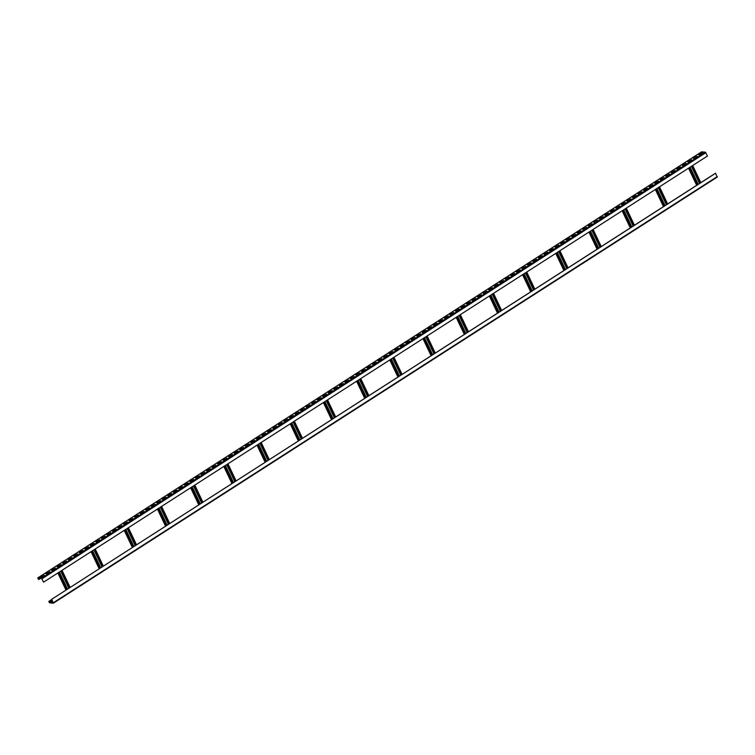 <?xml version="1.0" encoding="UTF-8"?>
<svg xmlns="http://www.w3.org/2000/svg" width="755" height="755" viewBox="0 0 755 755"><rect width="100%" height="100%" fill="white"/><g stroke="black" fill="none" stroke-linecap="round" stroke-linejoin="round"><path stroke-width="1.13" d="M701.574 151.868L705.33 152.142L707.444 156.04L43.582 582.152L41.582 578.509L37.901 578.16L38.533 579.406L37.75 577.924L41.459 578.255L43.582 582.152M40.496 578.405L38.883 579.434M40.43 577.339L44.385 575.272L40.43 577.339M45.97 573.791L49.915 571.724L45.97 573.791M51.5 570.242L55.445 568.166L51.5 570.242M57.031 566.684L60.985 564.617L57.031 566.684M62.561 563.136L66.516 561.069L62.561 563.136M68.092 559.587L72.046 557.52L68.092 559.587M73.631 556.039L77.576 553.962L73.631 556.039M79.162 552.481L83.107 550.414L79.162 552.481M84.692 548.932L88.646 546.865L84.692 548.932M90.222 545.384L94.177 543.317L90.222 545.384M95.753 541.835L99.707 539.759L95.753 541.835M101.293 538.277L105.238 536.21L101.293 538.277M106.823 534.729L110.768 532.662L106.823 534.729M112.353 531.18L116.298 529.113L112.353 531.18M117.884 527.632L121.838 525.555L117.884 527.632M123.414 524.074L127.369 522.007L123.414 524.074M128.954 520.525L132.899 518.458L128.954 520.525M134.484 516.977L138.429 514.91L134.484 516.977M140.015 513.428L143.96 511.352L140.015 513.428M145.545 509.87L149.499 507.804L145.545 509.87M151.076 506.322L155.03 504.255L151.076 506.322M156.615 502.773L160.56 500.697L156.615 502.773M162.146 499.225L166.091 497.149L162.146 499.225M167.676 495.667L171.621 493.6L167.676 495.667M173.206 492.118L177.161 490.052L173.206 492.118M178.737 488.57L182.691 486.494L178.737 488.57M184.277 485.021L188.221 482.945L184.277 485.021M189.807 481.464L193.752 479.397L189.807 481.464M195.337 477.915L199.282 475.848L195.337 477.915M200.868 474.366L204.822 472.29L200.868 474.366M206.398 470.818L210.352 468.742L206.398 470.818M211.938 467.26L215.883 465.193L211.938 467.26M217.468 463.712L221.413 461.645L217.468 463.712M222.999 460.163L226.944 458.087L222.999 460.163M228.529 456.615L232.483 454.538L228.529 456.615M234.059 453.057L238.014 450.99L234.059 453.057M239.599 449.508L243.544 447.441L239.599 449.508M245.13 445.96L249.075 443.883L245.13 445.96M250.66 442.402L254.605 440.335L250.66 442.402M256.19 438.853L260.145 436.786L256.19 438.853M261.721 435.305L265.675 433.238L261.721 435.305M267.261 431.756L271.205 429.68L267.261 431.756M272.791 428.198L276.736 426.131L272.791 428.198M278.321 424.65L282.266 422.583L278.321 424.65M283.852 421.101L287.806 419.034L283.852 421.101M289.382 417.553L293.336 415.476L289.382 417.553M294.922 413.995L298.867 411.928L294.922 413.995M300.452 410.446L304.397 408.38L300.452 410.446M305.983 406.898L309.927 404.831L305.983 406.898M311.513 403.349L315.467 401.273L311.513 403.349M317.043 399.791L320.998 397.725L317.043 399.791M322.574 396.243L326.528 394.176L322.574 396.243M328.114 392.694L332.058 390.628L328.114 392.694M333.644 389.146L337.589 387.07L333.644 389.146M339.174 385.588L343.129 383.521L339.174 385.588M344.705 382.039L348.659 379.973L344.705 382.039M350.235 378.491L354.189 376.415L350.235 378.491M355.775 374.942L359.72 372.866L355.775 374.942M361.305 371.384L365.25 369.318L361.305 371.384M366.836 367.836L370.79 365.769L366.836 367.836M372.366 364.287L376.32 362.211L372.366 364.287M377.896 360.739L381.851 358.663L377.896 360.739M383.436 357.181L387.381 355.114L383.436 357.181M388.967 353.633L392.911 351.566L388.967 353.633M394.497 350.084L398.451 348.008L394.497 350.084M400.027 346.536L403.982 344.459L400.027 346.536M405.558 342.978L409.512 340.911L405.558 342.978M411.098 339.429L415.042 337.362L411.098 339.429M416.628 335.881L420.573 333.804L416.628 335.881M422.158 332.323L426.103 330.256L422.158 332.323M427.689 328.774L431.643 326.707L427.689 328.774M433.219 325.226L437.173 323.159L433.219 325.226M438.759 321.677L442.704 319.601L438.759 321.677M444.289 318.119L448.234 316.052L444.289 318.119M449.82 314.571L453.764 312.504L449.82 314.571M455.35 311.022L459.304 308.955L455.35 311.022M460.88 307.474L464.835 305.398L460.88 307.474M466.42 303.916L470.365 301.849L466.42 303.916M471.95 300.367L475.895 298.3L471.95 300.367M477.481 296.819L481.426 294.752L477.481 296.819M483.011 293.27L486.966 291.194L483.011 293.27M488.542 289.712L492.496 287.646L488.542 289.712M494.081 286.164L498.026 284.097L494.081 286.164M499.612 282.615L503.557 280.549L499.612 282.615M505.142 279.067L509.087 276.991L505.142 279.067M510.673 275.509L514.627 273.442L510.673 275.509M516.203 271.96L520.157 269.894L516.203 271.96M521.743 268.412L525.688 266.345L521.743 268.412M527.273 264.863L531.218 262.787L527.273 264.863M532.803 261.305L536.748 259.239L532.803 261.305M538.334 257.757L542.288 255.69L538.334 257.757M543.864 254.209L547.819 252.132L543.864 254.209M549.404 250.66L553.349 248.584L549.404 250.66M554.934 247.102L558.879 245.035L554.934 247.102M560.465 243.554L564.41 241.487L560.465 243.554M565.995 240.005L569.949 237.929L565.995 240.005M571.526 236.457L575.48 234.38L571.526 236.457M577.065 232.899L581.01 230.832L577.065 232.899M582.596 229.35L586.541 227.283L582.596 229.35M588.126 225.802L592.071 223.725L588.126 225.802M593.656 222.253L597.611 220.177L593.656 222.253M599.187 218.695L603.141 216.628L599.187 218.695M604.727 215.147L608.672 213.08L604.727 215.147M610.257 211.598L614.202 209.522L610.257 211.598M615.787 208.04L619.732 205.973L615.787 208.04M621.318 204.492L625.272 202.425L621.318 204.492M626.848 200.943L630.803 198.876L626.848 200.943M632.379 197.395L636.333 195.319L632.379 197.395M637.918 193.837L641.863 191.77L637.918 193.837M643.449 190.288L647.394 188.221L643.449 190.288M648.979 186.74L652.933 184.673L648.979 186.74M654.51 183.191L658.464 181.115L654.51 183.191M660.04 179.633L663.994 177.567L660.04 179.633M665.58 176.085L669.525 174.018L665.58 176.085M671.11 172.536L675.055 170.47L671.11 172.536M676.64 168.988L680.595 166.912L676.64 168.988M682.171 165.43L686.125 163.363L682.171 165.43M687.701 161.881L691.655 159.815L687.701 161.881M693.241 158.333L697.186 156.266L693.241 158.333M698.771 154.784L702.716 152.708L698.771 154.784M688.815 167.997L696.95 185.135L689.032 167.855M53.426 603.132L717.25 177.076L715.476 173.235L697.167 184.994M715.617 173.254L51.614 599.347L53.227 602.943L49.547 602.603L49.311 601.395L48.915 601.829L49.67 602.858L53.379 603.188L51.755 599.366M696.95 185.135L51.614 599.347M700.819 182.653L692.684 165.515M700.602 182.795L692.458 165.656M69.922 587.598L61.787 570.459M44.064 575.48L40.874 577.386M49.594 571.931L46.404 573.828M55.124 568.373L51.944 570.28M60.655 564.825L57.474 566.731M66.195 561.276L63.005 563.183M71.725 557.728L68.535 559.625M77.255 554.17L74.066 556.076M82.786 550.622L79.605 552.528M88.316 547.073L85.136 548.979M93.846 543.524L90.666 545.421M99.386 539.967L96.196 541.873M104.917 536.418L101.727 538.324M110.447 532.87L107.267 534.776M115.977 529.321L112.797 531.218M121.508 525.763L118.327 527.669M127.048 522.215L123.858 524.121M132.578 518.666L129.388 520.572M138.108 515.108L134.928 517.015M143.639 511.56L140.458 513.466M149.169 508.011L145.989 509.918M154.709 504.463L151.519 506.369M160.239 500.905L157.049 502.811M165.77 497.356L162.589 499.263M171.3 493.808L168.12 495.714M176.83 490.259L173.65 492.166M182.37 486.701L179.18 488.608M187.901 483.153L184.711 485.059M193.431 479.604L190.251 481.511M198.961 476.056L195.781 477.962M204.492 472.498L201.311 474.404M210.032 468.949L206.842 470.856M215.562 465.401L212.372 467.307M221.092 461.852L217.912 463.759M226.623 458.294L223.442 460.201M232.153 454.746L228.973 456.652M237.693 451.197L234.503 453.104M243.223 447.649L240.033 449.546M248.754 444.091L245.564 445.997M254.284 440.543L251.104 442.449M259.814 436.994L256.634 438.9M265.354 433.445L262.164 435.342M270.885 429.888L267.695 431.794M276.415 426.339L273.225 428.245M281.945 422.791L278.765 424.697M287.476 419.242L284.295 421.139M293.016 415.684L289.826 417.591M298.546 412.136L295.356 414.042M304.076 408.587L300.886 410.493M309.607 405.029L306.426 406.936M315.137 401.481L311.957 403.387M320.677 397.932L317.487 399.839M326.207 394.384L323.017 396.29M331.738 390.826L328.548 392.732M337.268 387.277L334.087 389.184M342.798 383.729L339.618 385.635M348.338 380.18L345.148 382.087M353.868 376.622L350.679 378.529M359.399 373.074L356.209 374.98M364.929 369.525L361.749 371.432M370.46 365.977L367.279 367.883M375.999 362.419L372.81 364.325M381.53 358.87L378.34 360.777M387.06 355.322L383.87 357.228M392.591 351.773L389.41 353.68M398.121 348.215L394.94 350.122M403.661 344.667L400.471 346.573M409.191 341.118L406.001 343.025M414.721 337.57L411.532 339.467M420.252 334.012L417.071 335.918M425.782 330.464L422.602 332.37M431.313 326.915L428.132 328.821M436.852 323.366L433.663 325.263M442.383 319.809L439.193 321.715M447.913 316.26L444.733 318.166M453.444 312.712L450.263 314.618M458.974 309.163L455.793 311.06M464.514 305.605L461.324 307.511M470.044 302.057L466.854 303.963M475.575 298.508L472.394 300.414M481.105 294.96L477.924 296.857M486.635 291.402L483.455 293.308M492.175 287.853L488.985 289.76M497.705 284.305L494.516 286.211M503.236 280.747L500.055 282.653M508.766 277.198L505.586 279.105M514.297 273.65L511.116 275.556M519.836 270.101L516.647 272.008M525.367 266.543L522.177 268.45M530.897 262.995L527.717 264.901M536.428 259.446L533.247 261.353M541.958 255.898L538.777 257.804M547.498 252.34L544.308 254.246M553.028 248.791L549.838 250.698M558.558 245.243L555.378 247.149M564.089 241.694L560.908 243.601M569.619 238.136L566.439 240.043M575.159 234.588L571.969 236.494M580.689 231.039L577.499 232.946M586.22 227.491L583.03 229.397M591.75 223.933L588.57 225.839M597.28 220.385L594.1 222.291M602.82 216.836L599.63 218.742M608.351 213.287L605.161 215.184M613.881 209.73L610.691 211.636M619.411 206.181L616.231 208.087M624.942 202.633L621.761 204.539M630.482 199.084L627.292 200.981M636.012 195.526L632.822 197.432M641.542 191.978L638.352 193.884M647.073 188.429L643.892 190.335M652.603 184.881L649.423 186.778M658.143 181.323L654.953 183.229M663.673 177.774L660.483 179.681M669.204 174.226L666.014 176.132M674.734 170.677L671.554 172.574M680.264 167.119L677.084 169.026M685.804 163.571L682.614 165.477M691.335 160.022L688.145 161.929M696.865 156.464L693.675 158.371M702.395 152.916L699.215 154.822M40.053 578.358L38.769 579.189M99.462 568.638L91.327 551.499M99.688 568.496L91.553 551.358M103.114 566.288L94.979 549.159M103.341 566.146L95.205 549.017M132.663 547.328L124.528 530.199M132.88 547.186L124.745 530.057M136.315 544.987L128.171 527.849M136.532 544.846L128.397 527.707M165.855 526.027L157.72 508.889M166.072 525.886L157.937 508.747M169.507 523.677L161.372 506.548M169.724 523.536L161.589 506.407M199.046 504.717L190.911 487.579M199.263 504.576L191.128 487.437M202.699 502.377L194.564 485.238M202.916 502.235L194.781 485.097M232.238 483.417L224.103 466.279M232.464 483.266L224.329 466.137M235.89 481.067L227.755 463.938M236.117 480.926L227.972 463.796M265.43 462.107L257.295 444.969M265.656 461.966L257.521 444.827M269.082 459.767L260.947 442.628M269.308 459.625L261.173 442.487M298.631 440.797L290.486 423.668M298.848 440.656L290.713 423.527M302.274 438.457L294.139 421.328M302.5 438.315L294.365 421.177M331.822 419.497L323.687 402.358M332.04 419.355L323.904 402.217M335.475 417.156L327.34 400.018M335.692 417.015L327.557 399.876M365.014 398.187L356.879 381.058M365.231 398.045L357.096 380.916M368.666 395.846L360.531 378.708M368.884 395.705L360.748 378.566M402.075 374.395L393.94 357.266M401.858 374.537L393.723 357.408M398.206 376.887L390.071 359.748M398.432 376.745L390.288 359.606M435.276 353.095L427.141 335.956M435.05 353.236L426.915 336.098M431.398 355.577L423.262 338.448M431.624 355.435L423.489 338.306M468.468 331.785L460.333 314.656M468.242 331.926L460.106 314.797M464.589 334.276L456.454 317.138M464.816 334.135L456.681 316.996M501.66 310.484L493.525 293.346M501.443 310.626L493.298 293.487M497.79 312.966L489.655 295.837M498.007 312.825L489.872 295.696M534.851 289.174L526.716 272.045M534.634 289.316L526.499 272.187M530.982 291.666L522.847 274.527M531.199 291.524L523.064 274.386M568.043 267.874L559.908 250.736M567.826 268.016L559.691 250.877M564.174 270.356L556.039 253.218M564.391 270.214L556.256 253.076M601.244 246.564L593.1 229.435M601.018 246.706L592.883 229.577M597.365 249.056L589.23 231.917M597.592 248.905L589.457 231.776M634.436 225.264L626.301 208.125M634.209 225.405L626.074 208.267M630.557 227.746L622.422 210.607M630.784 227.604L622.649 210.466M667.628 203.954L659.492 186.815M667.401 204.095L659.266 186.966M663.758 206.436L655.614 189.307M663.975 206.294L655.84 189.165M66.27 589.938L58.135 572.809M70.149 587.456L62.014 570.318M66.497 589.797L58.361 572.667M51.821 599.781L49.311 601.395M52.718 601.678L52.161 602.037L52.888 602.037M51.935 600.027L49.424 601.641M701.688 151.793L37.825 577.905M705.33 152.142L41.459 578.255M705.849 152.67L41.978 578.783M69.139 588.098L61.004 570.969M68.875 588.268L60.74 571.139M67.544 589.126L59.409 571.988M66.817 589.589L58.682 572.46M700.366 182.936L692.231 165.807M699.819 183.295L691.674 166.157M699.545 183.465L691.41 166.327M698.224 184.314L690.079 167.185M697.488 184.786L689.353 167.648M69.696 587.749L61.561 570.61M696.714 185.286L688.579 168.148M39.128 578.273L38.156 578.896M39.704 578.33L38.42 579.151M99.235 568.779L91.1 551.65M100.009 568.288L91.874 551.15M100.736 567.817L92.601 550.688M102.067 566.967L93.931 549.829M102.331 566.797L94.196 549.659M102.888 566.439L94.752 549.3M132.427 547.479L124.292 530.34M133.201 546.979L125.066 529.85M133.937 546.516L125.792 529.378M135.258 545.657L127.123 528.528M135.532 545.487L127.387 528.358M136.079 545.138L127.944 528M165.619 526.169L157.484 509.04M166.402 525.678L158.257 508.54M167.129 525.206L158.994 508.068M168.45 524.357L160.315 507.218M168.724 524.187L160.588 507.049M169.271 523.828L161.136 506.69M198.82 504.869L190.685 487.73M199.594 504.368L191.459 487.23M200.32 503.906L192.185 486.767M201.651 503.047L193.506 485.918M201.915 502.877L193.78 485.739M202.472 502.519L194.328 485.39M232.011 483.559L223.876 466.43M232.785 483.068L224.65 465.929M233.512 482.596L225.377 465.457M234.843 481.747L226.708 464.608M235.107 481.577L226.972 464.438M235.664 481.218L227.529 464.08M265.203 462.258L257.068 445.12M265.977 461.758L257.842 444.62M266.704 461.286L258.569 444.157M268.034 460.437L259.899 443.308M268.299 460.267L260.164 443.128M268.856 459.908L260.72 442.779M298.395 440.948L290.26 423.819M299.169 440.448L291.034 423.319M299.895 439.986L291.76 422.847M301.226 439.136L293.091 421.998M301.49 438.957L293.355 421.828M302.047 438.608L293.912 421.469M331.587 419.648L323.451 402.509M332.36 419.148L324.225 402.009M333.097 418.676L324.952 401.547M334.418 417.826L326.283 400.688M334.691 417.657L326.547 400.518M335.239 417.298L327.104 400.169M364.788 398.338L356.643 381.2M365.562 397.838L357.417 380.709M366.288 397.375L358.153 380.237M367.609 396.526L359.474 379.387M367.883 396.347L359.748 379.218M368.431 395.998L360.295 378.859M401.632 374.688L393.487 357.559M397.979 377.028L389.844 359.899M398.753 376.537L390.618 359.399M399.48 376.065L391.345 358.936M400.811 375.216L392.675 358.078M401.075 375.046L392.94 357.908M434.823 353.387L426.688 336.249M431.171 355.728L423.036 338.589M431.945 355.227L423.81 338.098M432.672 354.765L424.536 337.627M434.002 353.906L425.867 336.777M434.267 353.736L426.131 336.607M468.015 332.077L459.88 314.939M464.363 334.418L456.228 317.289M465.137 333.927L457.002 316.789M465.863 333.455L457.728 316.326M467.194 332.606L459.059 315.467M467.458 332.436L459.323 315.297M501.207 310.777L493.072 293.638M497.554 313.117L489.419 295.979M498.328 312.617L490.193 295.488M499.055 312.155L490.92 295.016M500.386 311.296L492.251 294.167M500.659 311.126L492.515 293.997M534.398 289.467L526.263 272.329M530.746 291.808L522.611 274.678M531.52 291.317L523.385 274.178M532.256 290.845L524.121 273.706M533.577 289.995L525.442 272.857M533.851 289.826L525.716 272.687M567.59 268.157L559.455 251.028M563.947 270.507L555.803 253.369M564.721 270.007L556.586 252.868M565.448 269.544L557.313 252.406M566.778 268.686L558.634 251.557M567.043 268.516L558.908 251.377M600.791 246.857L592.656 229.718M597.139 249.197L589.004 232.068M597.913 248.706L589.778 231.568M598.639 248.235L590.504 231.096M599.97 247.385L591.835 230.247M600.234 247.215L592.099 230.077M633.983 225.547L625.848 208.418M630.331 227.897L622.195 210.758M631.105 227.397L622.969 210.258M631.831 226.925L623.696 209.796M633.162 226.075L625.027 208.946M633.426 225.905L625.291 208.767M667.175 204.246L659.039 187.108M663.522 206.587L655.387 189.458M664.296 206.087L656.161 188.958M665.023 205.624L656.888 188.486M666.354 204.775L658.218 187.636M666.618 204.596L658.483 187.466M66.044 590.089L57.908 572.951M48.886 601.376L51.708 599.555L48.962 601.358M717.222 176.623L53.35 602.735M52.312 600.829L49.547 602.603M52.161 600.499L49.292 602.339M37.75 577.924L701.622 151.812M69.196 588.069L61.051 570.931M699.866 183.257L691.731 166.128M696.667 185.315L688.532 168.176M102.387 566.76L94.252 549.631M99.188 568.817L91.053 551.678M135.579 545.459L127.444 528.321M132.38 547.507L124.245 530.378M168.771 524.149L160.636 507.02M165.571 526.207L157.436 509.068M201.963 502.849L193.827 485.71M198.763 504.897L190.628 487.768M235.154 481.539L227.019 464.4M231.955 483.596L223.82 466.458M268.355 460.239L260.22 443.1M265.156 462.286L257.011 445.157M301.547 438.929L293.412 421.79M298.348 440.986L290.213 423.848M334.739 417.619L326.604 400.49M331.539 419.676L323.404 402.538M367.93 396.318L359.795 379.18M364.731 398.366L356.596 381.237M397.923 377.066L389.788 359.927M401.122 375.009L392.987 357.879M431.124 355.756L422.979 338.627M434.323 353.708L426.179 336.57M464.316 334.456L456.18 317.317M467.515 332.398L459.38 315.269M497.507 313.146L489.372 296.017M500.707 311.098L492.571 293.959M530.699 291.845L522.564 274.707M533.898 289.788L525.763 272.659M563.891 270.535L555.755 253.406M567.09 268.487L558.955 251.349M597.082 249.235L588.947 232.096M600.282 247.178L592.147 230.039M630.283 227.925L622.139 210.796M633.483 225.877L625.338 208.739M663.475 206.625L655.34 189.486M666.674 204.567L658.539 187.429M65.996 590.117L57.852 572.988M717.25 177.076L53.379 603.188"/></g></svg>
